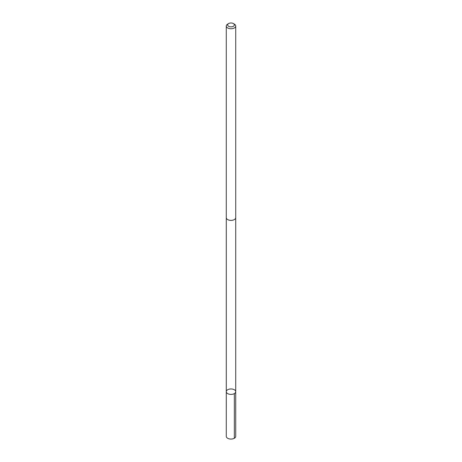 <?xml version="1.0" encoding="UTF-8"?>
<svg xmlns="http://www.w3.org/2000/svg" width="462" height="462" viewBox="0 0 462 462"><rect width="100%" height="100%" fill="white"/><g stroke="black" fill="none" stroke-linecap="round" stroke-linejoin="round"><path stroke-width="0.69" d="M232.605 394.236A4.718 2.726 180 0 1 226.282 391.678A4.718 2.726 180 0 1 231 388.952A4.718 2.726 180 0 1 235.718 391.678A4.718 2.726 180 0 1 232.605 394.236A4.718 2.726 180 0 1 226.282 391.678L226.276 436.336A4.724 2.726 0 0 0 232.605 438.9A4.724 2.726 0 0 0 235.724 436.336L235.718 391.678A4.718 2.726 180 0 1 232.605 394.236M228.626 23.55L227.662 24.111A4.724 2.726 0 0 0 226.276 26.034L226.276 217.66A4.724 2.726 0 0 0 231 220.386A4.724 2.726 0 0 0 235.724 217.66L235.724 26.034A4.724 2.726 0 0 0 234.338 24.111L233.374 23.55A3.361 1.94 0 0 0 229.857 23.1A3.361 1.94 0 0 0 228.626 23.55A3.361 1.94 0 0 0 228.626 26.294A3.361 1.94 0 0 0 233.374 26.294A3.361 1.94 0 0 0 233.374 23.55M226.276 26.034A4.724 2.726 0 0 0 231 28.759A4.724 2.726 0 0 0 235.724 26.034M234.338 393.601L234.338 438.265M226.282 217.793L226.282 391.678M235.718 217.793L235.718 391.678"/></g></svg>
